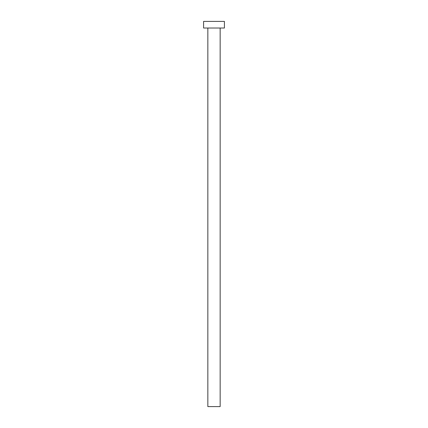<?xml version="1.0" encoding="UTF-8"?>
<svg xmlns="http://www.w3.org/2000/svg" width="428" height="428" viewBox="0 0 428 428"><rect width="100%" height="100%" fill="white"/><g stroke="black" fill="none" stroke-linecap="round" stroke-linejoin="round"><path stroke-width="0.64" d="M220.153 28.023L220.153 406.6L207.848 406.6L207.848 28.023M224.411 28.023L203.589 28.023L203.589 21.4L224.411 21.4L224.411 28.023"/></g></svg>
